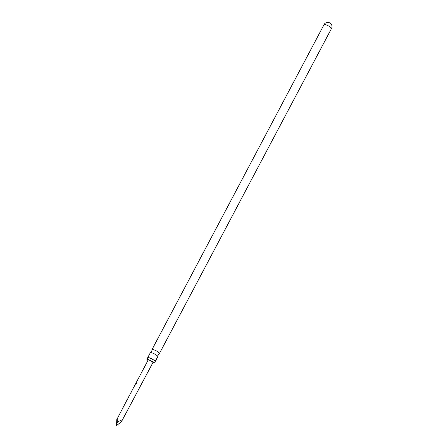 <?xml version="1.0" encoding="UTF-8"?>
<svg xmlns="http://www.w3.org/2000/svg" width="448" height="448" viewBox="0 0 448 448"><rect width="100%" height="100%" fill="white"/><g stroke="black" fill="none" stroke-linecap="round" stroke-linejoin="round"><path stroke-width="0.67" d="M136.298 383.342L135.929 383.331L136.298 383.342M136.377 383.398L136.018 383.382L136.377 383.398M147.694 357.7L150.326 352.733A4.2 0.874 27.9 0 1 150.478 352.621A4.2 0.874 27.9 0 1 154.218 353.808A4.2 0.874 27.9 0 1 157.696 356.322A4.2 0.874 27.9 0 1 157.763 356.479A4.2 0.874 27.9 0 1 157.758 356.664L155.126 361.637A4.2 0.874 -152.1 0 0 155.064 361.295A4.2 0.874 -152.1 0 0 151.228 358.596A4.2 0.874 -152.1 0 0 147.694 357.7A4.2 0.874 -152.1 0 0 147.689 357.89L147.437 359.682A3.506 0.728 27.9 0 1 150.394 360.438A3.506 0.728 27.9 0 1 153.58 362.684A3.506 0.728 27.9 0 1 153.63 362.964A3.506 0.728 27.9 0 1 152.695 362.998M147.935 360.478A3.506 0.728 27.9 0 1 147.482 359.974A3.506 0.728 27.9 0 1 147.437 359.682M157.763 356.479L157.965 354.771L159.264 353.646A4.2 0.874 -152.1 0 0 159.415 353.534L331.498 28.521A4.2 0.874 -152.1 0 0 331.442 28.185A4.2 0.874 -152.1 0 0 327.012 25.206A4.2 0.874 -152.1 0 0 324.072 24.59A4.2 4.2 0 0 1 328.412 22.4A1.618 0.336 27.9 0 1 329.263 22.686A1.618 0.336 27.9 0 1 330.87 23.699A1.618 0.336 27.9 0 1 330.966 23.828M159.415 353.534A4.2 0.874 -152.1 0 0 159.359 353.192A4.2 0.874 -152.1 0 0 155.518 350.493A4.2 0.874 -152.1 0 0 151.99 349.597A4.2 0.874 -152.1 0 0 151.978 349.782L151.777 351.495L150.478 352.621M153.63 362.964L154.974 361.749A4.2 0.874 -152.1 0 0 155.126 361.637M127.624 398.843L116.805 419.563C117.23 418.023 117.376 418.97 117.242 422.408C120.198 420.23 121.615 419.978 121.486 421.646L152.914 362.589A2.694 0.56 -152.1 0 0 152.874 362.37A2.694 0.56 -152.1 0 0 150.416 360.64A2.694 0.56 -152.1 0 0 148.154 360.069L135.946 383.118M135.985 383.074L135.677 383.925M135.033 384.877L133.941 386.926M133.011 388.69L131.925 390.74M131.281 391.955L130.973 392.801M129.926 394.52L129.612 395.366M128.974 396.318L127.887 398.373M116.805 419.563L116.502 425.6L117.242 422.408M121.486 421.646L116.502 425.6M331.498 28.521A4.2 4.2 0 0 0 330.87 23.699M129.164 395.931L129.578 395.147M129.886 394.565L130.934 392.582M131.247 392L131.662 391.216M133.202 388.304L133.683 387.397M135.223 384.485L135.638 383.706M324.072 24.59L151.99 349.597"/></g></svg>

